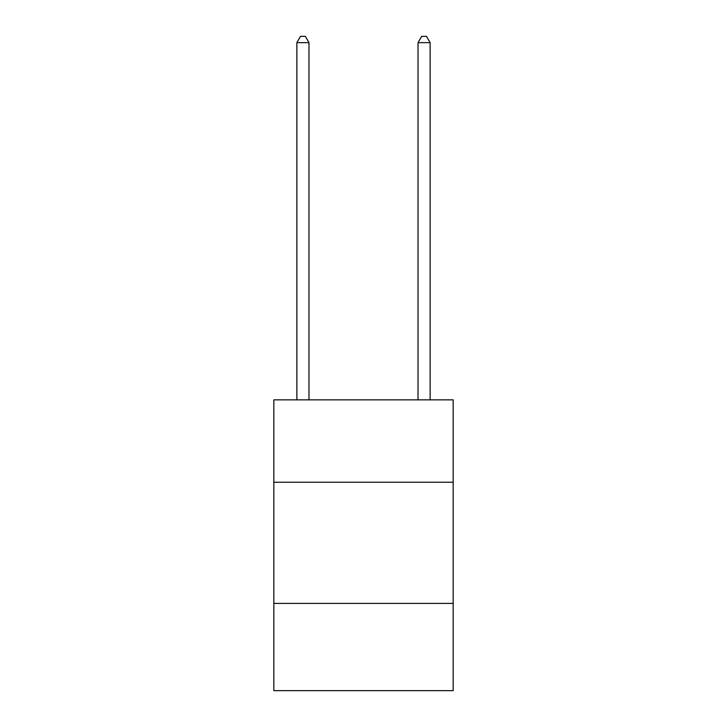 <?xml version="1.0" encoding="UTF-8"?>
<svg xmlns="http://www.w3.org/2000/svg" width="727" height="727" viewBox="0 0 727 727"><rect width="100%" height="100%" fill="white"/><g stroke="black" fill="none" stroke-linecap="round" stroke-linejoin="round"><path stroke-width="1.09" d="M453.166 482.246L453.166 399.85L273.834 399.85L273.834 482.246L453.166 482.246L453.166 690.65L273.834 690.65L273.834 482.246M453.166 603.41L273.834 603.41M308.975 399.85L308.975 42.648L296.861 42.648L296.861 399.85M296.861 42.648L300.496 36.35L305.34 36.35L308.975 42.648M430.139 399.85L430.139 42.648L418.025 42.648L418.025 399.85M418.025 42.648L421.66 36.35L426.504 36.35L430.139 42.648"/></g></svg>
